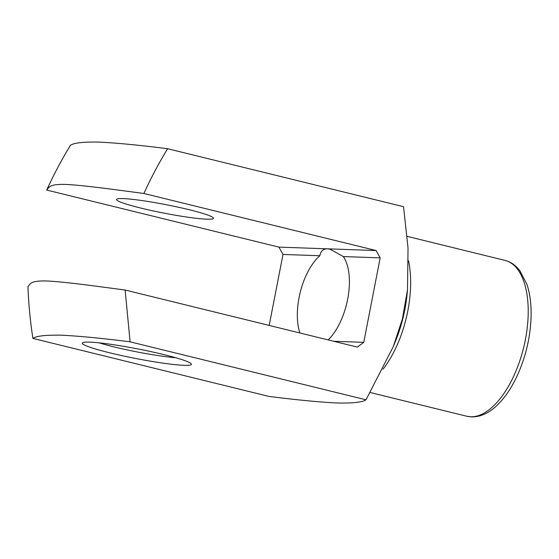<?xml version="1.0" encoding="UTF-8"?>
<svg xmlns="http://www.w3.org/2000/svg" width="559" height="559" viewBox="0 0 559 559"><rect width="100%" height="100%" fill="white"/><g stroke="black" fill="none" stroke-linecap="round" stroke-linejoin="round"><path stroke-width="0.84" d="M299.89 332.968A49.374 23.918 103.8 0 1 319.825 255.736L282.994 254.443L269.193 325.429M319.825 255.736C320.796 251.033 323.361 248.727 327.511 248.832L278.92 247.12L282.994 254.443M125.132 290.03L130.093 341.828C102.381 338.293 79.497 336.085 61.434 335.19C45.747 334.904 36.237 335.98 32.911 338.412C30.256 321.313 28.6 304.04 27.95 286.613C30.507 283.979 29.92 280.541 46.802 280.974C65.319 281.841 97.042 286.348 125.132 290.03L357.341 347.09L363.755 342.339L333.73 341.283M32.911 338.412L268.816 396.38C296.529 399.916 319.413 402.131 337.475 403.018C353.162 403.305 362.672 402.228 365.998 399.797L393.298 346.601L402.424 318.909L407.504 289.835L408.028 248.056L403.535 206.697L167.63 148.722C158.875 163.025 150.965 177.944 143.901 193.477C115.475 189.753 83.619 185.218 65.186 184.407C48.745 184.051 49.213 187.454 46.718 190.06L278.92 247.12M46.718 190.06C53.79 174.506 61.7 159.588 70.448 145.312C73.851 142.873 83.368 141.797 98.985 142.091C117.215 142.999 140.099 145.207 167.63 148.722M89.657 342.122A55.544 4.891 -169 0 0 82.613 342.737A55.544 4.891 -169 0 0 135.907 358.522A55.544 4.891 -169 0 0 191.227 363.853A55.544 4.891 -169 0 0 149.099 351.227A55.544 4.891 -169 0 0 89.657 342.122M130.093 341.828L365.998 399.797M363.755 342.339L380.176 257.86L376.109 250.537L143.901 193.477M376.109 250.537L327.511 248.832L330.124 249.209L343.345 256.567A49.374 23.918 103.8 0 1 328.154 339.914M206.935 219.198A49.374 4.346 11 0 1 152.013 210.652A49.374 4.346 11 0 1 116.524 199.472A49.374 4.346 11 0 1 123.05 198.585A49.374 4.346 11 0 1 177.972 207.13A49.374 4.346 11 0 1 213.454 218.31A49.374 4.346 11 0 1 206.935 219.198M380.176 257.86L343.345 256.567M99.222 342.856A49.374 4.346 -169 0 0 175.785 357.739M393.298 346.601L395.786 340.424A83.312 40.367 -76.2 0 0 407.022 294.712L407.504 289.835M408.552 260.822A80.23 38.871 103.8 0 1 383.013 369.206M470.65 416.776A80.23 38.871 -76.2 0 0 524.559 343.666A80.23 38.871 -76.2 0 0 505.043 260.417C509.221 261.472 512.952 263.541 516.236 266.608L519.716 270.423L526.927 284.363C530.135 294.076 531.511 305.326 531.05 318.127C530.121 338.838 525.257 358.571 516.467 377.325C510.968 388.771 504.581 398.036 497.3 405.107C489.195 413.017 480.628 416.951 471.607 416.909L466.751 416.238A80.23 38.871 -76.2 0 0 470.65 416.776M370.296 392.537L466.751 416.238M407.134 236.359L505.043 260.417"/></g></svg>
